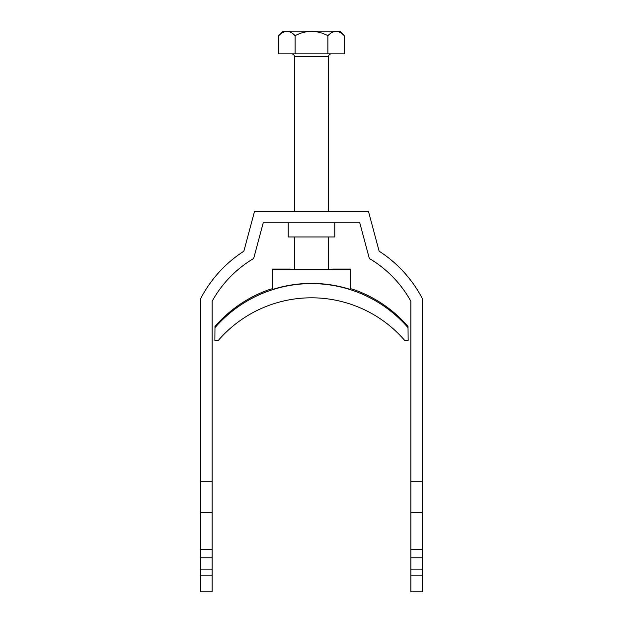 <?xml version="1.0" encoding="UTF-8"?>
<svg xmlns="http://www.w3.org/2000/svg" width="623" height="623" viewBox="0 0 623 623"><rect width="100%" height="100%" fill="white"/><g stroke="black" fill="none" stroke-linecap="round" stroke-linejoin="round"><path stroke-width="0.93" d="M334.777 222.785L334.777 236.974L288.223 236.974L288.223 222.785M422.223 569.142L410.861 569.142L410.861 591.85L422.223 591.85L422.223 298.378A124.919 124.919 0 0 0 379.134 251.194L368.473 211.423L254.527 211.423L243.866 251.194A124.919 124.919 0 0 0 200.777 298.378L200.777 557.78L212.139 557.78L212.139 569.142L200.777 569.142L200.777 557.78M422.223 481.213L410.861 481.213L410.861 301.236A113.557 113.557 0 0 0 369.33 258.483L359.759 222.785L263.241 222.785L253.67 258.483A113.557 113.557 0 0 0 212.139 301.236L212.139 481.213L200.777 481.213M422.223 557.78L410.861 557.78L410.861 481.213M410.861 569.142L410.861 557.78M200.777 575.13L200.777 591.85L212.139 591.85L212.139 575.13L200.777 575.13L200.777 569.142M212.139 481.213L212.139 557.78M212.139 569.142L212.139 575.13M200.777 512.355L212.139 512.355M212.139 549.268L200.777 549.268M422.223 512.355L410.861 512.355M410.861 549.268L422.223 549.268M410.861 575.13L422.223 575.13M291.626 53.858A2.842 2.842 0 0 1 294.469 56.701L294.469 211.423M331.374 53.858A2.842 2.842 0 0 0 328.531 56.701L294.469 56.701M294.469 236.974L294.469 269.627L328.531 269.627L328.531 236.974M328.531 211.423L328.531 56.701M278.715 35.69L283.263 31.15L339.737 31.15L344.285 35.69C338.865 29.966 333.398 29.966 327.893 35.69C316.959 29.966 306.033 29.966 295.107 35.69C289.695 29.966 284.228 29.966 278.715 35.69L278.715 53.858L344.285 53.858L344.285 35.69M336.241 31.306L337.16 31.384M287.071 31.306L288.223 31.423M295.107 35.69L295.107 53.858M327.893 35.69L327.893 53.858M272.609 288.589L268.7 289.796A127.754 127.754 0 0 0 214.974 326.483L214.974 327.675A127.754 127.754 0 0 1 408.026 327.675L408.026 326.483A127.754 127.754 0 0 0 354.3 289.796L350.391 288.589M291.346 269.72L290.209 269.058L272.609 269.058L272.609 289.454A127.754 127.754 0 0 1 350.391 289.454L350.391 269.058L332.791 269.058L331.654 269.51L345.57 269.72L277.43 269.72M408.026 327.675L408.135 340.392L404.67 340.392A123.214 123.206 180 0 0 218.33 340.392L214.865 340.392L214.974 327.675M272.609 269.759L350.391 269.759M277.43 269.51L291.346 269.51"/></g></svg>
